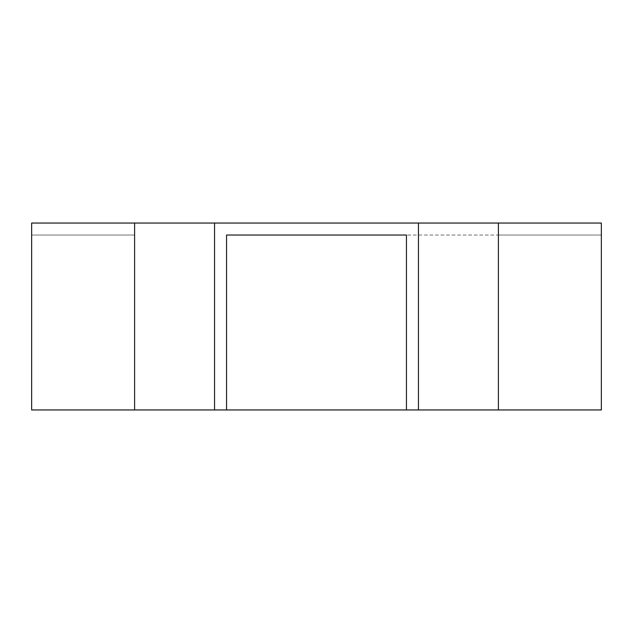 <?xml version="1.0" encoding="UTF-8"?>
<svg xmlns="http://www.w3.org/2000/svg" width="633" height="633" viewBox="0 0 633 633"><rect width="100%" height="100%" fill="white"/><g stroke="black" fill="none" stroke-linecap="round" stroke-linejoin="round"><path stroke-width="0.47" stroke-dasharray="3.17 2.37" d="M601.35 223.045L31.65 223.045L31.65 409.955L31.65 235.041L31.65 409.955L601.35 409.955L601.35 223.045M418.445 409.955L418.445 223.045M214.555 409.955L214.555 223.045M601.35 409.955L601.35 235.041L601.35 409.955L406.449 409.955L601.35 409.955M498.4 235.041L601.35 235.041L406.449 235.041L498.4 235.041L498.4 409.955M134.6 235.041L31.65 235.041L134.6 235.041L134.6 409.955L31.65 409.955L226.551 409.955L226.551 235.041M406.449 235.041L406.449 409.955M226.551 409.955L134.6 409.955"/><path stroke-width="0.95" d="M418.445 223.045L601.35 223.045L601.35 409.955L418.445 409.955L418.445 223.045L31.65 223.045L31.65 409.955L134.6 409.955L134.6 223.045M406.449 409.955L406.449 235.041L226.551 235.041L226.551 409.955L418.445 409.955M226.551 409.955L214.555 409.955L214.555 223.045M214.555 409.955L134.6 409.955M406.449 235.041L226.551 235.041M498.4 409.955L498.4 223.045"/></g></svg>
